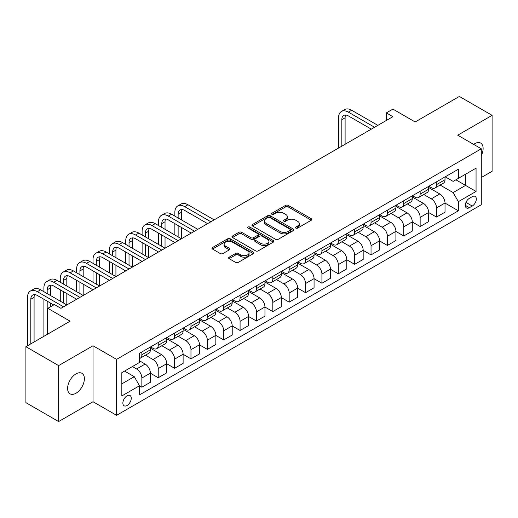 <?xml version="1.0" encoding="UTF-8"?>
<svg xmlns="http://www.w3.org/2000/svg" width="518" height="518" viewBox="0 0 518 518"><rect width="100%" height="100%" fill="white"/><g stroke="black" fill="none" stroke-linecap="round" stroke-linejoin="round"><path stroke-width="0.78" d="M295.836 228.101A1.276 0.732 0 0 0 297.636 228.101L311.292 220.215A1.819 1.049 0 0 0 311.823 219.47A1.819 1.049 0 0 0 311.292 218.732L288.157 205.374A1.819 1.049 0 0 0 285.586 205.374L271.924 213.254A1.276 0.732 0 0 0 271.555 213.779A1.276 0.732 0 0 0 271.924 214.297A1.276 0.732 0 0 0 273.724 214.297L275.492 213.274A5.815 3.361 0 0 1 283.722 213.274L285.651 214.387A5.815 3.361 0 0 1 287.354 216.764A5.815 3.361 0 0 1 285.651 219.14L283.883 220.156A1.276 0.732 0 0 0 283.508 220.674A1.276 0.732 0 0 0 283.883 221.199A1.276 0.732 0 0 0 285.683 221.199L287.445 220.176A5.815 3.361 0 0 1 295.674 220.176L297.604 221.29A5.815 3.361 0 0 1 299.307 223.666A5.815 3.361 0 0 1 297.604 226.042L295.836 227.059A1.276 0.732 0 0 0 295.461 227.577A1.276 0.732 0 0 0 295.836 228.101L295.836 227.059M75.991 393.24A11.856 6.844 120 0 0 83.735 382.796A11.856 6.844 120 0 0 81.915 373.297A11.856 6.844 120 0 0 75.991 373.886A11.856 6.844 120 0 0 68.246 384.33A11.856 6.844 120 0 0 70.066 393.829A11.856 6.844 120 0 0 75.991 393.24M481.293 155.601A11.856 6.844 120 0 0 480.672 143.078A11.856 6.844 120 0 0 474.747 143.661A11.856 6.844 120 0 0 473.646 144.386M127.065 405.49A5.925 3.419 120 0 0 130.937 400.265A5.925 3.419 120 0 0 130.024 395.519A5.925 3.419 120 0 0 127.065 395.81A5.925 3.419 120 0 0 123.193 401.029A5.925 3.419 120 0 0 124.1 405.782A5.925 3.419 120 0 0 127.065 405.49M229.157 257.174A1.819 1.049 0 0 0 228.619 257.912A1.819 1.049 0 0 0 229.157 258.657L235.645 262.406A1.819 1.049 0 0 0 238.215 262.406L253.386 253.645A1.819 1.049 0 0 0 253.917 252.907A1.819 1.049 0 0 0 253.386 252.162L230.245 238.804A1.819 1.049 0 0 0 227.674 238.804L212.509 247.559A1.819 1.049 0 0 0 211.979 248.303A1.819 1.049 0 0 0 212.509 249.048L220.351 253.574A1.819 1.049 0 0 0 222.921 253.574L229.409 249.825A1.819 1.049 0 0 0 229.947 249.08A1.819 1.049 0 0 0 229.409 248.342L225.524 246.095A4.863 2.81 0 0 1 224.1 244.107A4.863 2.81 0 0 1 227.098 241.517A4.863 2.81 0 0 1 232.401 242.126L247.63 250.919A4.863 2.81 0 0 1 249.054 252.907A4.863 2.81 0 0 1 246.056 255.497A4.863 2.81 0 0 1 240.753 254.888L238.215 253.425A1.819 1.049 0 0 0 235.645 253.425L229.157 257.174L229.157 258.657M481.293 177.532L492.1 171.296L492.1 115.346L459.362 96.445L415.164 121.963L392.903 109.11L386.357 112.892L392.903 116.673L60.93 308.333L54.384 304.552L47.837 308.333L47.837 334.039M58.638 365.604L58.638 421.555L93.013 401.709L93.013 345.759L58.638 365.604L25.9 346.704L70.098 321.186L47.837 308.333M93.013 345.759L116.589 359.369L481.293 148.802L481.293 204.752L116.589 415.319L116.589 359.369M492.1 115.346L457.724 135.192L481.293 148.802M275.621 239.322A1.819 1.049 0 0 0 278.192 239.322L293.363 230.568A1.819 1.049 0 0 0 293.894 229.824A1.819 1.049 0 0 0 293.363 229.079L270.221 215.721A1.819 1.049 0 0 0 267.651 215.721L252.486 224.482A1.819 1.049 0 0 0 251.955 225.22A1.819 1.049 0 0 0 252.486 225.965L275.621 239.322M248.556 228.373A1.276 0.732 0 0 1 249.851 228.555L249.851 227.039L273.374 240.624A1.819 1.049 0 0 1 273.905 241.362A1.819 1.049 0 0 1 273.374 242.107L258.204 250.861A1.819 1.049 0 0 1 255.633 250.861L232.498 237.503L232.498 236.02A1.819 1.049 0 0 0 231.967 236.765A1.819 1.049 0 0 0 232.498 237.503M232.498 236.02L238.986 232.271A1.819 1.049 0 0 1 241.556 232.271L250.945 237.691A1.819 1.049 0 0 0 253.516 237.691L257.822 235.204A1.819 1.049 0 0 0 258.352 234.46A1.819 1.049 0 0 0 257.822 233.722L248.051 228.082A1.276 0.732 0 0 1 247.675 227.557A1.276 0.732 0 0 1 248.465 226.884A1.276 0.732 0 0 1 249.851 227.039M58.638 421.555L25.9 402.654L25.9 346.704M472.261 196.665L469.379 198.329A5.743 3.315 120 0 0 465.63 203.386A5.743 3.315 120 0 0 466.511 207.983A5.743 3.315 120 0 0 469.379 207.699L472.261 206.041A5.743 3.315 120 0 0 476.01 200.978A5.743 3.315 120 0 0 475.129 196.38A5.743 3.315 120 0 0 472.261 196.665M445.221 176.813L453.14 181.391L458.378 178.367L458.378 169.218L139.504 353.321L139.504 362.464L121.827 372.675L121.827 395.959L139.504 385.755L139.504 394.904L458.378 210.8L458.378 201.651L453.14 192.579L440.119 185.062M458.378 178.367L476.055 168.156L476.055 191.446L458.378 201.651M93.013 401.709L116.589 415.319M386.357 112.892L386.357 120.454M455.892 179.804L465.578 185.399L465.578 174.21L476.055 168.156M453.14 192.579L465.578 185.399L476.055 191.446M121.827 383.864L134.266 376.683L124.573 371.089M139.504 385.832L141.861 387.192L141.861 378.043A7.407 4.28 -120 0 0 136.623 368.971L132.433 366.55M141.861 387.192L150.375 382.278L150.375 373.128A7.407 4.28 -120 0 0 145.137 364.057L139.504 360.806M150.375 373.206L158.23 377.739L158.23 368.589A7.407 4.28 -120 0 0 152.991 359.518L145.474 355.173M158.23 377.739L166.744 372.824L166.744 363.675A7.407 4.28 -120 0 0 161.506 354.603L150.375 348.18M166.744 363.753L174.598 368.292L174.598 359.142A7.407 4.28 -120 0 0 169.36 350.071L161.843 345.726M174.598 368.292L183.113 363.377L183.113 354.228A7.407 4.28 -120 0 0 177.875 345.156L166.744 338.727M183.113 354.299L190.967 358.838L190.967 349.689A7.407 4.28 -120 0 0 185.729 340.617L178.211 336.273M190.967 358.838L199.482 353.923L199.482 344.774A7.407 4.28 -120 0 0 194.244 335.703L183.113 329.273M199.482 344.852L207.336 349.385L207.336 340.242A7.407 4.28 -120 0 0 202.098 331.164L194.58 326.826M207.336 349.385L215.851 344.47L215.851 335.327A7.407 4.28 -120 0 0 210.612 326.249L199.482 319.826M215.851 335.399L223.705 339.938L223.705 330.788A7.407 4.28 -120 0 0 218.466 321.717L210.949 317.372M223.705 339.938L232.219 335.023L232.219 325.874A7.407 4.28 -120 0 0 226.981 316.802L215.851 310.373M232.219 325.951L240.08 330.484L240.08 321.335A7.407 4.28 -120 0 0 234.842 312.263L227.318 307.925M240.08 330.484L248.588 325.569L248.588 316.42A7.407 4.28 -120 0 0 243.35 307.349L232.219 300.926M248.588 316.498L256.449 321.037L256.449 311.888A7.407 4.28 -120 0 0 251.211 302.816L243.687 298.472M256.449 321.037L264.957 316.122L264.957 306.973A7.407 4.28 -120 0 0 259.719 297.902L248.588 291.472M264.957 307.051L272.818 311.583L272.818 302.434A7.407 4.28 -120 0 0 267.579 293.363L260.055 289.018M272.818 311.583L281.326 306.669L281.326 297.52A7.407 4.28 -120 0 0 276.088 288.448L264.957 282.025M281.326 297.597L289.186 302.136L289.186 292.987A7.407 4.28 -120 0 0 283.948 283.909L276.424 279.571M289.186 302.136L297.695 297.222L297.695 288.073A7.407 4.28 -120 0 0 292.456 278.995L281.326 272.572M297.695 288.144L305.555 292.683L305.555 283.534A7.407 4.28 -120 0 0 300.317 274.462L292.793 270.118M305.555 292.683L314.063 287.768L314.063 278.619A7.407 4.28 -120 0 0 308.832 269.548L297.695 263.118M314.063 278.697L321.924 283.229L321.924 274.087A7.407 4.28 -120 0 0 316.686 265.009L309.162 260.671M321.924 283.229L330.439 278.315L330.439 269.172A7.407 4.28 -120 0 0 325.2 260.094L314.063 253.671M330.439 269.243L338.293 273.782L338.293 264.633A7.407 4.28 -120 0 0 333.055 255.562L325.537 251.217M338.293 273.782L346.807 268.868L346.807 259.719A7.407 4.28 -120 0 0 341.569 250.647L330.439 244.218M346.807 259.796L354.662 264.329L354.662 255.18A7.407 4.28 -120 0 0 349.423 246.108L341.906 241.77M354.662 264.329L363.176 259.414L363.176 250.265A7.407 4.28 -120 0 0 357.938 241.194L346.807 234.771M363.176 250.343L371.03 254.882L371.03 245.733A7.407 4.28 -120 0 0 365.792 236.661L358.275 232.317M371.03 254.882L379.545 249.967L379.545 240.818A7.407 4.28 -120 0 0 374.307 231.747L363.176 225.317M379.545 240.889L387.399 245.428L387.399 236.279A7.407 4.28 -120 0 0 382.161 227.208L374.644 222.863M387.399 245.428L395.914 240.514L395.914 231.365A7.407 4.28 -120 0 0 390.676 222.293L379.545 215.864M395.914 231.442L403.768 235.981L403.768 226.832A7.407 4.28 -120 0 0 398.53 217.754L391.012 213.416M403.768 235.981L412.283 231.067L412.283 221.918A7.407 4.28 -120 0 0 407.044 212.84L395.914 206.417M412.283 221.989L420.143 226.528L420.143 217.379A7.407 4.28 -120 0 0 414.905 208.307L407.381 203.962M420.143 226.528L428.651 221.613L428.651 212.464A7.407 4.28 -120 0 0 423.413 203.393L412.283 196.963M428.651 212.542L436.512 217.074L436.512 207.925A7.407 4.28 -120 0 0 431.274 198.854L423.75 194.515M436.512 217.074L445.02 212.16L445.02 203.011A7.407 4.28 -120 0 0 439.782 193.939L428.651 187.516M428.846 186.266L431.274 187.665A7.407 4.28 -120 0 0 434.978 188.034A7.407 4.28 -120 0 0 436.512 184.641L436.512 181.844M412.477 195.72L414.905 197.118A7.407 4.28 -120 0 0 418.609 197.481A7.407 4.28 -120 0 0 420.143 194.095L420.143 191.297M396.108 205.167L398.53 206.565A7.407 4.28 -120 0 0 402.233 206.935A7.407 4.28 -120 0 0 403.768 203.542L403.768 200.744M379.739 214.62L382.161 216.019A7.407 4.28 -120 0 0 385.865 216.382A7.407 4.28 -120 0 0 387.399 212.995L387.399 210.198M363.371 224.067L365.792 225.466A7.407 4.28 -120 0 0 369.496 225.835A7.407 4.28 -120 0 0 371.03 222.442L371.03 219.645M347.002 233.521L349.423 234.919A7.407 4.28 -120 0 0 353.127 235.289A7.407 4.28 -120 0 0 354.662 231.896L354.662 229.098M330.633 242.974L333.055 244.373A7.407 4.28 -120 0 0 336.758 244.736A7.407 4.28 -120 0 0 338.293 241.343L338.293 238.545M314.264 252.421L316.686 253.82A7.407 4.28 -120 0 0 320.389 254.189A7.407 4.28 -120 0 0 321.924 250.796L321.924 247.999M297.895 261.875L300.317 263.274A7.407 4.28 -120 0 0 304.021 263.636A7.407 4.28 -120 0 0 305.555 260.25L305.555 257.452M281.527 271.322L283.948 272.721A7.407 4.28 -120 0 0 287.652 273.09A7.407 4.28 -120 0 0 289.186 269.697L289.186 266.899M265.158 280.775L267.579 282.174A7.407 4.28 -120 0 0 271.283 282.543A7.407 4.28 -120 0 0 272.818 279.15L272.818 276.353M248.782 290.222L251.211 291.621A7.407 4.28 -120 0 0 254.914 291.99A7.407 4.28 -120 0 0 256.449 288.597L256.449 285.8M232.414 299.676L234.842 301.075A7.407 4.28 -120 0 0 238.545 301.444A7.407 4.28 -120 0 0 240.08 298.051L240.08 295.254M216.045 309.129L218.466 310.528A7.407 4.28 -120 0 0 222.17 310.891A7.407 4.28 -120 0 0 223.705 307.504L223.705 304.701M199.676 318.576L202.098 319.975A7.407 4.28 -120 0 0 205.801 320.344A7.407 4.28 -120 0 0 207.336 316.951L207.336 314.154M183.307 328.03L185.729 329.429A7.407 4.28 -120 0 0 189.433 329.791A7.407 4.28 -120 0 0 190.967 326.405L190.967 323.608M166.938 337.477L169.36 338.876A7.407 4.28 -120 0 0 173.064 339.245A7.407 4.28 -120 0 0 174.598 335.852L174.598 333.055M150.57 346.93L152.991 348.329A7.407 4.28 -120 0 0 156.695 348.698A7.407 4.28 -120 0 0 158.23 345.305L158.23 342.508M445.02 203.088L458.378 210.8M434.978 188.034L443.486 183.119A7.407 4.28 -120 0 0 445.02 179.727L445.02 176.929M418.609 197.481L427.117 192.566A7.407 4.28 -120 0 0 428.651 189.18L428.651 186.383M402.233 206.935L410.748 202.02A7.407 4.28 -120 0 0 412.283 198.627L412.283 195.83M385.865 216.382L394.379 211.474A7.407 4.28 -120 0 0 395.914 208.081L395.914 205.283M369.496 225.835L378.01 220.921A7.407 4.28 -120 0 0 379.545 217.528L379.545 214.73M353.127 235.289L361.642 230.374A7.407 4.28 -120 0 0 363.176 226.981L363.176 224.184M336.758 244.736L345.273 239.821A7.407 4.28 -120 0 0 346.807 236.428L346.807 233.631M320.389 254.189L328.904 249.275A7.407 4.28 -120 0 0 330.439 245.882L330.439 243.084M304.021 263.636L312.535 258.722A7.407 4.28 -120 0 0 314.063 255.335L314.063 252.538M287.652 273.09L296.16 268.175A7.407 4.28 -120 0 0 297.695 264.782L297.695 261.985M271.283 282.543L279.791 277.629A7.407 4.28 -120 0 0 281.326 274.236L281.326 271.438M254.914 291.99L263.422 287.076A7.407 4.28 -120 0 0 264.957 283.683L264.957 280.885M238.545 301.444L247.054 296.529A7.407 4.28 -120 0 0 248.588 293.136L248.588 290.339M222.17 310.891L230.685 305.976A7.407 4.28 -120 0 0 232.219 302.59L232.219 299.786M205.801 320.344L214.316 315.43A7.407 4.28 -120 0 0 215.851 312.037L215.851 309.24M189.433 329.791L197.947 324.877A7.407 4.28 -120 0 0 199.482 321.49L199.482 318.693M173.064 339.245L181.578 334.33A7.407 4.28 -120 0 0 183.113 330.937L183.113 328.14M156.695 348.698L165.21 343.784A7.407 4.28 -120 0 0 166.744 340.391L166.744 337.594M139.504 358.443A7.407 4.28 -120 0 0 140.326 358.145L148.841 353.231A7.407 4.28 -120 0 0 150.375 349.838L150.375 347.041M140.326 358.145A7.407 4.28 -120 0 0 141.861 354.752L141.861 351.955M134.266 376.683L139.504 385.755M296.341 228.276L297.604 227.551A5.815 3.361 0 0 0 299.307 225.175L299.307 223.666M287.354 216.764L287.354 218.272A5.815 3.361 0 0 1 285.651 220.649L284.388 221.374M311.266 220.228L288.157 206.883A1.819 1.049 0 0 0 285.586 206.883L272.436 214.471M293.363 229.079L293.363 230.568L270.221 217.236A1.819 1.049 0 0 0 267.651 217.236L252.512 225.977M290.145 230.342A1.276 0.732 0 0 0 290.52 229.824A1.276 0.732 0 0 0 290.145 229.306L269.839 217.579A1.276 0.732 0 0 0 268.039 217.579L266.174 218.654A5.815 3.361 0 0 0 264.471 221.031A5.815 3.361 0 0 0 266.174 223.407L280.057 231.416A5.815 3.361 0 0 0 288.286 231.416L290.145 230.342L290.145 231.857A1.276 0.732 0 0 0 290.52 231.339L290.52 229.824M264.471 221.031L264.471 222.539A5.815 3.361 0 0 0 266.174 224.916L266.174 223.407M290.145 231.857L288.286 232.932A5.815 3.361 0 0 1 280.057 232.932L266.174 224.916M232.524 237.516L238.986 233.786L238.986 232.271M258.352 234.46L258.352 235.975A1.819 1.049 0 0 1 257.822 236.72L253.516 239.206A1.819 1.049 0 0 1 250.945 239.206L241.556 233.786A1.819 1.049 0 0 0 238.986 233.786M249.851 228.555L273.349 242.12M260.677 243.311A4.863 2.81 0 0 0 265.98 243.92A4.863 2.81 0 0 0 268.978 241.33A4.863 2.81 0 0 0 267.553 239.342L262.192 236.24A1.819 1.049 0 0 0 259.622 236.24L255.316 238.727A1.819 1.049 0 0 0 254.778 239.471A1.819 1.049 0 0 0 255.316 240.216L260.677 243.311L260.677 244.826A4.863 2.81 0 0 0 265.98 245.435A4.863 2.81 0 0 0 268.978 242.838L268.978 241.33M254.778 239.471L254.778 240.987A1.819 1.049 0 0 0 255.316 241.725L255.316 240.216M260.677 244.826L255.316 241.725M249.054 252.907L249.054 254.416A4.863 2.81 0 0 1 246.056 257.012A4.863 2.81 0 0 1 240.753 256.404L238.215 254.934A1.819 1.049 0 0 0 235.645 254.934L229.176 258.67M224.1 244.107L224.1 245.623A4.863 2.81 0 0 0 225.524 247.61L225.524 246.095M229.39 249.838L225.524 247.61M253.36 253.658L230.245 240.313A1.819 1.049 0 0 0 227.674 240.313L212.535 249.061M338.558 148.044L338.558 117.806A13.889 8.023 60 0 1 341.433 111.448L344.703 109.557A13.889 8.023 60 0 1 351.651 110.243L377.842 125.362M341.433 111.448A13.889 8.023 60 0 1 348.374 112.134L374.566 127.253M371.296 129.144L348.374 115.915A9.259 5.348 -120 0 0 343.745 115.456A9.259 5.348 -120 0 0 341.828 119.697L341.828 146.16M345.681 115.028A9.259 5.348 -120 0 0 345.105 117.806L345.105 144.269M174.864 216.09L174.864 212.315A13.889 8.023 60 0 1 177.739 205.957L181.015 204.066A13.889 8.023 60 0 1 187.956 204.752L214.148 219.872M177.739 205.957A13.889 8.023 60 0 1 184.68 206.643L210.871 221.762M207.601 223.653L184.68 210.425A9.259 5.348 -120 0 0 180.05 209.965A9.259 5.348 -120 0 0 178.134 214.206L178.134 217.981M181.986 209.537A9.259 5.348 -120 0 0 181.41 212.315L181.41 219.872M178.134 225.544L178.134 236.888M181.41 227.434L181.41 238.772L155.219 223.653L151.942 225.544L178.134 240.663M174.864 234.997L174.864 223.653M158.495 225.544L158.495 221.762A13.889 8.023 60 0 1 161.37 215.404L164.64 213.513A13.889 8.023 60 0 1 171.587 214.206L197.779 229.325M161.37 215.404A13.889 8.023 60 0 1 168.311 216.09L194.503 231.216M191.233 233.106L168.311 219.872A9.259 5.348 -120 0 0 163.682 219.412A9.259 5.348 -120 0 0 161.765 223.653L161.765 227.434M165.618 218.991A9.259 5.348 -120 0 0 165.041 221.762L165.041 229.325M161.765 234.997L161.765 246.335M165.041 236.888L165.041 248.226L138.85 233.106L135.574 234.997L161.765 250.116M158.495 244.444L158.495 233.106M174.864 242.554L151.942 229.325A9.259 5.348 -120 0 0 147.313 228.865A9.259 5.348 -120 0 0 145.396 233.106L145.396 236.888M149.249 228.438A9.259 5.348 -120 0 0 148.672 231.216L148.672 238.772M145.396 244.444L145.396 255.788M148.672 246.335L148.672 257.679L122.481 242.554L119.205 244.444L145.396 259.57M142.12 253.898L142.12 242.554M142.12 234.997L142.12 231.216A13.889 8.023 60 0 1 145.001 224.857A13.889 8.023 60 0 1 151.942 225.544M145.001 224.857L148.271 222.967A13.889 8.023 60 0 1 155.219 223.653M158.495 252.007L135.574 238.772A9.259 5.348 -120 0 0 130.944 238.319A9.259 5.348 -120 0 0 129.027 242.554L129.027 246.335M132.88 237.891A9.259 5.348 -120 0 0 132.304 240.663L132.304 248.226M129.027 253.898L129.027 265.235M132.304 255.788L132.304 267.126L106.112 252.007L102.836 253.898L129.027 269.017M125.751 263.345L125.751 252.007M125.751 244.444L125.751 240.663A13.889 8.023 60 0 1 128.632 234.304A13.889 8.023 60 0 1 135.574 234.997M128.632 234.304L131.902 232.414A13.889 8.023 60 0 1 138.85 233.106M142.12 261.454L119.205 248.226A9.259 5.348 -120 0 0 114.575 247.766A9.259 5.348 -120 0 0 112.659 252.007L112.659 255.788M116.511 247.339A9.259 5.348 -120 0 0 115.928 250.116L115.928 257.679M112.659 263.345L112.659 274.689M115.928 265.235L115.928 276.58L89.743 261.454L86.467 263.345L112.659 278.47M109.382 272.798L109.382 261.454M109.382 253.898L109.382 250.116A13.889 8.023 60 0 1 112.264 243.758A13.889 8.023 60 0 1 119.205 244.444M112.264 243.758L115.533 241.867A13.889 8.023 60 0 1 122.481 242.554M125.751 270.908L102.836 257.679A9.259 5.348 -120 0 0 98.206 257.219A9.259 5.348 -120 0 0 96.29 261.454L96.29 265.235M100.142 256.792A9.259 5.348 -120 0 0 99.56 259.57L99.56 267.126M96.29 272.798L96.29 284.136M99.56 274.689L99.56 286.027L73.368 270.908L70.098 272.798L96.29 287.917M93.013 282.252L93.013 270.908M93.013 263.345L93.013 259.57A13.889 8.023 60 0 1 95.888 253.211A13.889 8.023 60 0 1 102.836 253.898M95.888 253.211L99.165 251.321A13.889 8.023 60 0 1 106.112 252.007M109.382 280.361L86.467 267.126A9.259 5.348 -120 0 0 81.838 266.666A9.259 5.348 -120 0 0 79.921 270.908L79.921 274.689M83.774 266.239A9.259 5.348 -120 0 0 83.191 269.017L83.191 276.58M79.921 282.252L79.921 293.589M83.191 284.136L83.191 295.48L56.999 280.361L53.73 282.252L79.921 297.371M76.645 291.699L76.645 280.361M76.645 272.798L76.645 269.017A13.889 8.023 60 0 1 79.519 262.658A13.889 8.023 60 0 1 86.467 263.345M79.519 262.658L82.796 260.768A13.889 8.023 60 0 1 89.743 261.454M93.013 289.808L70.098 276.58A9.259 5.348 -120 0 0 65.469 276.12A9.259 5.348 -120 0 0 63.552 280.361L63.552 284.136M67.405 275.693A9.259 5.348 -120 0 0 66.822 278.47L66.822 286.027M63.552 291.699L63.552 303.043M66.822 293.589L66.822 304.927L40.631 289.808L37.361 291.699L63.552 306.818M60.276 301.152L60.276 289.808M60.276 282.252L60.276 278.47A13.889 8.023 60 0 1 63.151 272.112A13.889 8.023 60 0 1 70.098 272.798M63.151 272.112L66.427 270.221A13.889 8.023 60 0 1 73.368 270.908M76.645 299.262L53.73 286.027A9.259 5.348 -120 0 0 49.1 285.573A9.259 5.348 -120 0 0 47.183 289.808L47.183 293.589M51.036 285.146A9.259 5.348 -120 0 0 50.453 287.917L50.453 295.48M47.183 301.152L47.183 334.414M50.453 303.043L50.453 306.818M43.907 336.305L43.907 299.262M43.907 291.699L43.907 287.917A13.889 8.023 60 0 1 46.782 281.559A13.889 8.023 60 0 1 53.73 282.252M46.782 281.559L50.058 279.668A13.889 8.023 60 0 1 56.999 280.361M53.73 304.934L37.361 295.48A9.259 5.348 -120 0 0 32.731 295.02A9.259 5.348 -120 0 0 30.808 299.262L30.808 343.868M34.667 294.593A9.259 5.348 -120 0 0 34.084 297.371L34.084 341.977M27.538 345.759L27.538 297.371A13.889 8.023 60 0 1 30.413 291.012A13.889 8.023 60 0 1 37.361 291.699M30.413 291.012L33.689 289.122A13.889 8.023 60 0 1 40.631 289.808M136.623 368.971L145.137 364.057M152.991 359.518L161.506 354.603M169.36 350.071L177.875 345.156M185.729 340.617L194.244 335.703M202.098 331.164L210.612 326.249M218.466 321.717L226.981 316.802M234.842 312.263L243.35 307.349M251.211 302.816L259.719 297.902M267.579 293.363L276.088 288.448M283.948 283.909L292.456 278.995M300.317 274.462L308.832 269.548M316.686 265.009L325.2 260.094M333.055 255.562L341.569 250.647M349.423 246.108L357.938 241.194M365.792 236.661L374.307 231.747M382.161 227.208L390.676 222.293M398.53 217.754L407.044 212.84M414.905 208.307L423.413 203.393M431.274 198.854L439.782 193.939M436.512 184.641L445.02 179.727M436.512 207.925L445.02 203.011M420.143 217.379L428.651 212.464M420.143 194.095L428.651 189.18M403.768 226.832L412.283 221.918M403.768 203.542L412.283 198.627M387.399 236.279L395.914 231.365M387.399 212.995L395.914 208.081M371.03 245.733L379.545 240.818M371.03 222.442L379.545 217.528M354.662 255.18L363.176 250.265M354.662 231.896L363.176 226.981M338.293 264.633L346.807 259.719M338.293 241.343L346.807 236.428M321.924 274.087L330.439 269.172M321.924 250.796L330.439 245.882M305.555 283.534L314.063 278.619M305.555 260.25L314.063 255.335M289.186 292.987L297.695 288.073M289.186 269.697L297.695 264.782M272.818 302.434L281.326 297.52M272.818 279.15L281.326 274.236M256.449 311.888L264.957 306.973M256.449 288.597L264.957 283.683M240.08 321.335L248.588 316.42M240.08 298.051L248.588 293.136M223.705 330.788L232.219 325.874M223.705 307.504L232.219 302.59M207.336 340.242L215.851 335.327M207.336 316.951L215.851 312.037M190.967 349.689L199.482 344.774M190.967 326.405L199.482 321.49M174.598 359.142L183.113 354.228M174.598 335.852L183.113 330.937M158.23 368.589L166.744 363.675M158.23 345.305L166.744 340.391M141.861 378.043L150.375 373.128M141.861 354.752L150.375 349.838M465.98 202.415L472.261 206.041M465.319 205.355L469.379 207.699M297.604 227.551L297.604 226.042M283.883 221.199L283.883 220.156M285.651 220.649L285.651 219.14M271.924 214.297L271.924 213.254M285.586 206.883L285.586 205.374M288.157 206.883L288.157 205.374M311.292 220.215L311.292 218.732M252.486 225.965L252.486 224.482M267.651 217.236L267.651 215.721M270.221 217.236L270.221 215.721M280.057 232.932L280.057 231.416M288.286 232.932L288.286 231.416M241.556 233.786L241.556 232.271M250.945 239.206L250.945 237.691M253.516 239.206L253.516 237.691M257.822 236.72L257.822 235.204M273.374 242.107L273.374 240.624M235.645 254.934L235.645 253.425M238.215 254.934L238.215 253.425M240.753 256.404L240.753 254.888M229.409 249.825L229.409 248.342M212.509 249.048L212.509 247.559M227.674 240.313L227.674 238.804M230.245 240.313L230.245 238.804M253.386 253.645L253.386 252.162M351.651 110.243L348.374 112.134M345.105 117.806L341.828 119.697M187.956 204.752L184.68 206.643M181.41 212.315L178.134 214.206M171.587 214.206L168.311 216.09M165.041 221.762L161.765 223.653M148.672 231.216L145.396 233.106M132.304 240.663L129.027 242.554M115.928 250.116L112.659 252.007M99.56 259.57L96.29 261.454M83.191 269.017L79.921 270.908M66.822 278.47L63.552 280.361M50.453 287.917L47.183 289.808M34.084 297.371L30.808 299.262"/></g></svg>
